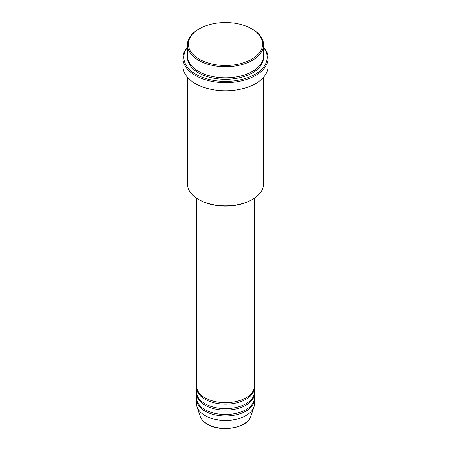 <?xml version="1.0" encoding="UTF-8"?>
<svg xmlns="http://www.w3.org/2000/svg" width="451" height="451" viewBox="0 0 451 451"><rect width="100%" height="100%" fill="white"/><g stroke="black" fill="none" stroke-linecap="round" stroke-linejoin="round"><path stroke-width="0.68" d="M196.495 198.124L196.495 385.943A29.005 16.749 0 0 0 204.991 397.788A29.005 16.749 0 0 0 236.6 401.413A29.005 16.749 0 0 0 254.505 385.943L254.505 198.124M196.523 386.682A29.005 16.749 0 0 0 196.495 387.426A29.005 16.749 0 0 0 204.991 399.265A29.005 16.749 0 0 0 236.6 402.895A29.005 16.749 0 0 0 254.505 387.426A29.005 16.749 0 0 0 254.477 386.682M196.495 387.426L196.495 391.863A29.005 16.749 0 0 0 204.991 403.707A29.005 16.749 0 0 0 236.6 407.338A29.005 16.749 0 0 0 254.505 391.863L254.505 387.426M196.523 392.607A29.005 16.749 0 0 0 196.495 393.345A29.005 16.749 0 0 0 204.991 405.184A29.005 16.749 0 0 0 236.6 408.815A29.005 16.749 0 0 0 254.505 393.345A29.005 16.749 0 0 0 254.477 392.607M196.495 393.345L196.495 397.788A29.005 16.749 0 0 0 204.991 409.626A29.005 16.749 0 0 0 236.6 413.257A29.005 16.749 0 0 0 254.505 397.788L254.505 393.345M196.523 398.526A29.005 16.749 0 0 0 196.495 399.265A29.005 16.749 0 0 0 204.991 411.109A29.005 16.749 0 0 0 236.6 414.74A29.005 16.749 0 0 0 254.505 399.265A29.005 16.749 0 0 0 254.477 398.526M199.218 59.177A37.162 21.456 0 0 0 251.782 59.177A37.162 21.456 0 0 0 251.782 28.836L252.419 29.202A38.07 21.981 180 0 1 263.57 44.745A38.07 21.981 180 0 1 240.067 65.057A38.07 21.981 180 0 1 198.581 60.287A38.07 21.981 180 0 1 187.43 44.745A38.07 21.981 180 0 1 198.581 29.202L199.218 28.836A37.162 21.456 0 0 0 199.218 59.177M252.419 199.432L251.782 199.804A37.162 21.456 180 0 1 199.218 199.804L198.581 199.432A38.07 21.981 0 0 0 252.419 199.432A38.07 21.981 0 0 0 263.57 183.89L263.57 77.251M187.43 47.513A41.695 24.072 0 0 0 196.016 74.353A41.695 24.072 0 0 0 249.138 77.16A41.695 24.072 0 0 0 263.57 47.513M263.57 47.028A42.603 24.596 180 0 1 268.103 58.072A42.603 24.596 180 0 1 241.804 80.791A42.603 24.596 180 0 1 195.373 75.464A42.603 24.596 180 0 1 182.897 58.072A42.603 24.596 180 0 1 187.43 47.028M187.43 44.745L187.43 55.851A38.07 21.981 0 0 0 198.581 71.393A38.07 21.981 0 0 0 240.067 76.157A38.07 21.981 0 0 0 263.57 55.851L263.57 44.745M182.897 58.072L182.897 66.212A42.603 24.596 0 0 0 195.373 83.604A42.603 24.596 0 0 0 241.804 88.937A42.603 24.596 0 0 0 268.103 66.212L268.103 58.072M196.495 399.265L196.495 403.707A29.005 16.749 0 0 0 197.019 406.881A29.005 16.749 0 0 0 204.991 415.546A29.005 16.749 0 0 0 234.001 419.718A29.005 16.749 0 0 0 253.981 406.881A29.005 16.749 0 0 0 254.505 403.707L254.505 399.265M252.419 29.202L251.782 28.836A37.162 21.456 0 0 0 199.218 28.836M187.43 77.251L187.43 183.89A38.07 21.981 0 0 0 198.581 199.432L199.218 199.804M207.268 424.047A25.786 14.889 0 0 0 233.054 427.751A25.786 14.889 0 0 0 250.818 416.341C247.729 428.067 220.81 432.689 207.432 424.284C203.694 422.113 201.281 419.464 200.182 416.341A25.786 14.889 0 0 0 207.268 424.047M263.547 56.589A38.07 21.981 180 0 1 240.659 77.493A38.07 21.981 180 0 1 198.581 72.87A38.07 21.981 180 0 1 187.453 56.589M250.818 416.341L253.981 406.881M200.182 416.341L197.019 406.881"/></g></svg>
